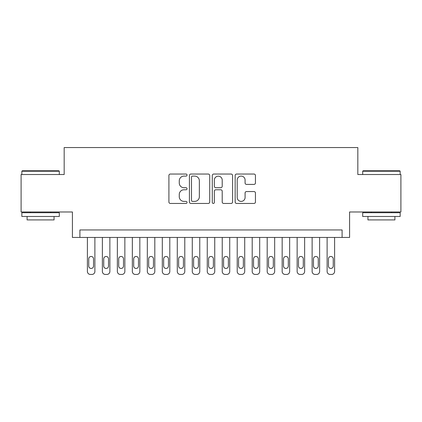<?xml version="1.0" encoding="UTF-8"?>
<svg xmlns="http://www.w3.org/2000/svg" width="422" height="422" viewBox="0 0 422 422"><rect width="100%" height="100%" fill="white"/><g stroke="black" fill="none" stroke-linecap="round" stroke-linejoin="round"><path stroke-width="0.63" d="M187.03 175.077A1.029 1.029 0 0 0 186.002 174.043L170.372 174.043A1.472 1.472 0 0 0 168.905 175.515L168.905 201.985A1.472 1.472 0 0 0 170.372 203.457L186.002 203.457A1.029 1.029 0 0 0 187.03 202.428A1.029 1.029 0 0 0 186.002 201.399L183.976 201.399A4.705 4.705 0 0 1 179.271 196.694L179.271 194.489A4.705 4.705 0 0 1 183.976 189.779L186.002 189.779A1.029 1.029 0 0 0 187.03 188.75A1.029 1.029 0 0 0 186.002 187.721L183.976 187.721A4.705 4.705 0 0 1 179.271 183.016L179.271 180.811A4.705 4.705 0 0 1 183.976 176.106L186.002 176.106A1.029 1.029 0 0 0 187.03 175.077M253.981 184.414A1.472 1.472 0 0 0 255.447 182.942L255.447 175.515A1.472 1.472 0 0 0 253.981 174.043L236.626 174.043A1.472 1.472 0 0 0 235.154 175.515L235.154 201.985A1.472 1.472 0 0 0 236.626 203.457L253.981 203.457A1.472 1.472 0 0 0 255.447 201.985L255.447 193.018A1.472 1.472 0 0 0 253.981 191.546L246.553 191.546A1.472 1.472 0 0 0 245.082 193.018L245.082 197.464A3.935 3.935 0 0 1 241.147 201.399A3.935 3.935 0 0 1 237.211 197.464L237.211 180.036A3.935 3.935 0 0 1 241.147 176.106A3.935 3.935 0 0 1 245.082 180.036L245.082 182.942A1.472 1.472 0 0 0 246.553 184.414L253.981 184.414M342.094 237.444L349.585 237.444L349.585 211.976L400.9 211.976L400.9 174.518L357.824 174.518L357.824 147.552L64.176 147.552L64.176 174.518L21.1 174.518L21.1 211.976L72.415 211.976L72.415 237.444L342.094 237.444L342.094 229.953L79.906 229.953L79.906 237.444M209.713 175.515A1.472 1.472 0 0 0 208.241 174.043L190.892 174.043A1.472 1.472 0 0 0 189.42 175.515L189.42 201.985A1.472 1.472 0 0 0 190.892 203.457L208.241 203.457A1.472 1.472 0 0 0 209.713 201.985L209.713 175.515M213.759 174.043L231.108 174.043A1.472 1.472 0 0 1 232.58 175.515L232.58 201.985A1.472 1.472 0 0 1 231.108 203.457L223.686 203.457A1.472 1.472 0 0 1 222.215 201.985L222.215 191.25A1.472 1.472 0 0 0 220.743 189.779L215.816 189.779A1.472 1.472 0 0 0 214.344 191.25L214.344 202.428A1.029 1.029 0 0 1 213.316 203.457A1.029 1.029 0 0 1 212.287 202.428L212.287 175.515A1.472 1.472 0 0 1 213.759 174.043M192.506 176.106A1.029 1.029 0 0 0 191.477 177.135L191.477 200.371A1.029 1.029 0 0 0 192.506 201.399L194.637 201.399A4.705 4.705 0 0 0 199.348 196.694L199.348 180.811A4.705 4.705 0 0 0 194.637 176.106L192.506 176.106M222.215 180.11A3.935 3.935 0 0 0 218.279 176.18A3.935 3.935 0 0 0 214.344 180.11L214.344 186.25A1.472 1.472 0 0 0 215.816 187.721L220.743 187.721A1.472 1.472 0 0 0 222.215 186.25L222.215 180.11M94.887 237.444L94.887 271.452A2.996 2.996 0 0 1 91.89 274.448L90.392 274.448A2.996 2.996 0 0 1 87.396 271.452L87.396 237.444M93.542 266.06L93.542 258.871A2.395 2.395 0 0 0 91.141 256.47A2.395 2.395 0 0 0 88.747 258.871L88.747 266.06A2.395 2.395 0 0 0 91.141 268.455A2.395 2.395 0 0 0 93.542 266.06M22.297 170.773L58.853 170.773L59.307 171.221L21.849 171.221L22.297 170.773M40.575 216.47L21.849 216.47L21.849 212.725L59.307 212.725L59.307 216.47L40.575 216.47M54.063 216.47L54.063 219.915L27.092 219.915L27.092 216.47M363.147 170.773L399.703 170.773L400.151 171.221L362.693 171.221L363.147 170.773M381.425 216.47L362.693 216.47L362.693 212.725L400.151 212.725L400.151 216.47L381.425 216.47M394.908 216.47L394.908 219.915L367.937 219.915L367.937 216.47M109.868 237.444L109.868 271.452A2.996 2.996 0 0 1 106.871 274.448L105.373 274.448A2.996 2.996 0 0 1 102.377 271.452L102.377 237.444M108.523 266.06L108.523 258.871A2.395 2.395 0 0 0 106.122 256.47A2.395 2.395 0 0 0 103.728 258.871L103.728 266.06A2.395 2.395 0 0 0 106.122 268.455A2.395 2.395 0 0 0 108.523 266.06M124.854 237.444L124.854 271.452A2.996 2.996 0 0 1 121.858 274.448L120.36 274.448A2.996 2.996 0 0 1 117.363 271.452L117.363 237.444M123.504 266.06L123.504 258.871A2.395 2.395 0 0 0 121.109 256.47A2.395 2.395 0 0 0 118.709 258.871L118.709 266.06A2.395 2.395 0 0 0 121.109 268.455A2.395 2.395 0 0 0 123.504 266.06M139.835 237.444L139.835 271.452A2.996 2.996 0 0 1 136.839 274.448L135.341 274.448A2.996 2.996 0 0 1 132.344 271.452L132.344 237.444M138.485 266.06L138.485 258.871A2.395 2.395 0 0 0 136.09 256.47A2.395 2.395 0 0 0 133.69 258.871L133.69 266.06A2.395 2.395 0 0 0 136.09 268.455A2.395 2.395 0 0 0 138.485 266.06M154.816 237.444L154.816 271.452A2.996 2.996 0 0 1 151.82 274.448L150.322 274.448A2.996 2.996 0 0 1 147.325 271.452L147.325 237.444M153.466 266.06L153.466 258.871A2.395 2.395 0 0 0 151.071 256.47A2.395 2.395 0 0 0 148.676 258.871L148.676 266.06A2.395 2.395 0 0 0 151.071 268.455A2.395 2.395 0 0 0 153.466 266.06M169.797 237.444L169.797 271.452A2.996 2.996 0 0 1 166.801 274.448L165.303 274.448A2.996 2.996 0 0 1 162.306 271.452L162.306 237.444M168.452 266.06L168.452 258.871A2.395 2.395 0 0 0 166.052 256.47A2.395 2.395 0 0 0 163.657 258.871L163.657 266.06A2.395 2.395 0 0 0 166.052 268.455A2.395 2.395 0 0 0 168.452 266.06M184.783 237.444L184.783 271.452A2.996 2.996 0 0 1 181.787 274.448L180.289 274.448A2.996 2.996 0 0 1 177.287 271.452L177.287 237.444M183.433 266.06L183.433 258.871A2.395 2.395 0 0 0 181.038 256.47A2.395 2.395 0 0 0 178.638 258.871L178.638 266.06A2.395 2.395 0 0 0 181.038 268.455A2.395 2.395 0 0 0 183.433 266.06M199.764 237.444L199.764 271.452A2.996 2.996 0 0 1 196.768 274.448L195.27 274.448A2.996 2.996 0 0 1 192.274 271.452L192.274 237.444M198.414 266.06L198.414 258.871A2.395 2.395 0 0 0 196.019 256.47A2.395 2.395 0 0 0 193.619 258.871L193.619 266.06A2.395 2.395 0 0 0 196.019 268.455A2.395 2.395 0 0 0 198.414 266.06M214.745 237.444L214.745 271.452A2.996 2.996 0 0 1 211.749 274.448L210.251 274.448A2.996 2.996 0 0 1 207.255 271.452L207.255 237.444M213.395 266.06L213.395 258.871A2.395 2.395 0 0 0 211 256.47A2.395 2.395 0 0 0 208.605 258.871L208.605 266.06A2.395 2.395 0 0 0 211 268.455A2.395 2.395 0 0 0 213.395 266.06M229.726 237.444L229.726 271.452A2.996 2.996 0 0 1 226.73 274.448L225.232 274.448A2.996 2.996 0 0 1 222.236 271.452L222.236 237.444M228.381 266.06L228.381 258.871A2.395 2.395 0 0 0 225.981 256.47A2.395 2.395 0 0 0 223.586 258.871L223.586 266.06A2.395 2.395 0 0 0 225.981 268.455A2.395 2.395 0 0 0 228.381 266.06M244.713 237.444L244.713 271.452A2.996 2.996 0 0 1 241.711 274.448L240.213 274.448A2.996 2.996 0 0 1 237.217 271.452L237.217 237.444M243.362 266.06L243.362 258.871A2.395 2.395 0 0 0 240.962 256.47A2.395 2.395 0 0 0 238.567 258.871L238.567 266.06A2.395 2.395 0 0 0 240.962 268.455A2.395 2.395 0 0 0 243.362 266.06M259.694 237.444L259.694 271.452A2.996 2.996 0 0 1 256.697 274.448L255.199 274.448A2.996 2.996 0 0 1 252.203 271.452L252.203 237.444M258.343 266.06L258.343 258.871A2.395 2.395 0 0 0 255.948 256.47A2.395 2.395 0 0 0 253.548 258.871L253.548 266.06A2.395 2.395 0 0 0 255.948 268.455A2.395 2.395 0 0 0 258.343 266.06M274.675 237.444L274.675 271.452A2.996 2.996 0 0 1 271.678 274.448L270.18 274.448A2.996 2.996 0 0 1 267.184 271.452L267.184 237.444M273.324 266.06L273.324 258.871A2.395 2.395 0 0 0 270.929 256.47A2.395 2.395 0 0 0 268.534 258.871L268.534 266.06A2.395 2.395 0 0 0 270.929 268.455A2.395 2.395 0 0 0 273.324 266.06M289.656 237.444L289.656 271.452A2.996 2.996 0 0 1 286.659 274.448L285.161 274.448A2.996 2.996 0 0 1 282.165 271.452L282.165 237.444M288.31 266.06L288.31 258.871A2.395 2.395 0 0 0 285.91 256.47A2.395 2.395 0 0 0 283.515 258.871L283.515 266.06A2.395 2.395 0 0 0 285.91 268.455A2.395 2.395 0 0 0 288.31 266.06M304.637 237.444L304.637 271.452A2.996 2.996 0 0 1 301.64 274.448L300.142 274.448A2.996 2.996 0 0 1 297.146 271.452L297.146 237.444M303.291 266.06L303.291 258.871A2.395 2.395 0 0 0 300.891 256.47A2.395 2.395 0 0 0 298.496 258.871L298.496 266.06A2.395 2.395 0 0 0 300.891 268.455A2.395 2.395 0 0 0 303.291 266.06M319.623 237.444L319.623 271.452A2.996 2.996 0 0 1 316.627 274.448L315.128 274.448A2.996 2.996 0 0 1 312.132 271.452L312.132 237.444M318.272 266.06L318.272 258.871A2.395 2.395 0 0 0 315.878 256.47A2.395 2.395 0 0 0 313.477 258.871L313.477 266.06A2.395 2.395 0 0 0 315.878 268.455A2.395 2.395 0 0 0 318.272 266.06M334.604 237.444L334.604 271.452A2.996 2.996 0 0 1 331.608 274.448L330.109 274.448A2.996 2.996 0 0 1 327.113 271.452L327.113 237.444M333.253 266.06L333.253 258.871A2.395 2.395 0 0 0 330.859 256.47A2.395 2.395 0 0 0 328.458 258.871L328.458 266.06A2.395 2.395 0 0 0 330.859 268.455A2.395 2.395 0 0 0 333.253 266.06M21.849 174.518L21.849 171.221M30.389 212.725L30.389 211.976M50.767 212.725L50.767 211.976M59.307 174.518L59.307 171.221M362.693 174.518L362.693 171.221M371.233 212.725L371.233 211.976M391.611 212.725L391.611 211.976M400.151 174.518L400.151 171.221"/></g></svg>

